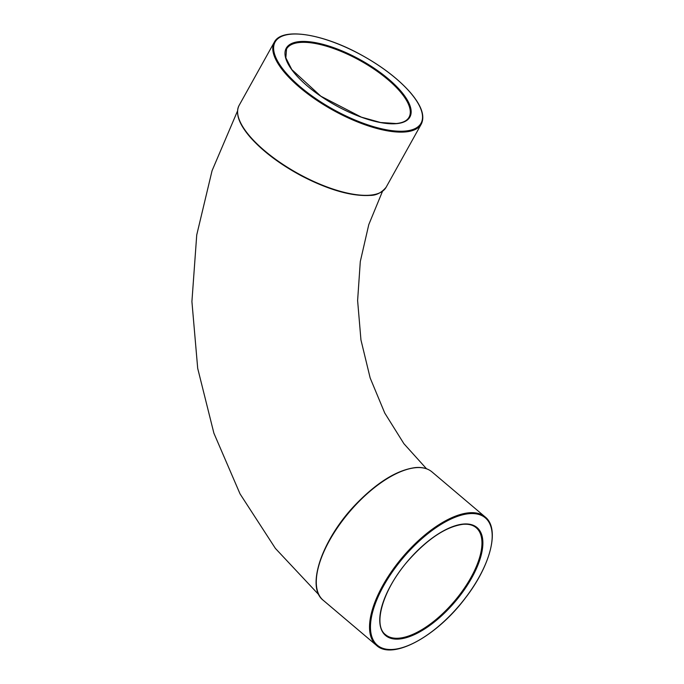 <?xml version="1.0" encoding="UTF-8"?>
<svg xmlns="http://www.w3.org/2000/svg" width="684" height="684" viewBox="0 0 684 684"><rect width="100%" height="100%" fill="white"/><g stroke="black" fill="none" stroke-linecap="round" stroke-linejoin="round"><path stroke-width="1.03" d="M370.215 195.154A84.123 30.831 -150.9 0 1 280.089 162.476A84.123 30.831 -150.9 0 1 239.092 105.439C235.176 113.424 238.887 124.009 250.224 137.21C262.665 151.232 279.628 164.049 301.097 175.66C328.474 189.861 351.388 196.445 369.83 195.419C376.038 195.547 381.467 192.828 386.109 187.271A84.123 30.831 -150.9 0 1 370.215 195.154M239.263 119.726A83.491 30.6 29.1 0 0 293.881 171.59A83.491 30.6 29.1 0 0 369.488 195.299M421.293 124.06C425.2 116.075 421.489 105.49 410.161 92.289C397.712 78.267 380.757 65.45 359.288 53.839C321.241 33.251 281.646 27.334 274.275 42.228A84.123 30.831 29.1 0 0 315.273 99.265A84.123 30.831 29.1 0 0 405.398 131.944A84.123 30.831 29.1 0 0 421.293 124.06L386.109 187.271M410.691 468.472A83.491 36.825 130.3 0 0 349.062 511.923A83.491 36.825 130.3 0 0 316.35 579.861M431.972 471.9C427.782 468.412 422.233 466.975 415.325 467.582C396.917 470.028 376.969 482.374 355.492 504.621C322.19 539.231 305.603 587.034 323.233 600.287A84.123 37.107 -49.7 0 1 338.563 526.047A84.123 37.107 -49.7 0 1 415.675 467.702A84.123 37.107 -49.7 0 1 431.972 471.9L485.221 517.001A84.123 37.107 130.3 0 0 468.916 512.803A84.123 37.107 130.3 0 0 391.804 571.14A84.123 37.107 130.3 0 0 376.482 645.388C392.454 660.599 436.879 636.376 465.53 597.825C490.736 565.317 500.055 528.595 485.221 517.001M476.158 527.697A70.101 30.925 -49.7 0 1 454.45 601.176A70.101 30.925 -49.7 0 1 385.545 634.692C372.421 625.159 383.185 588.804 408.545 560.247C427.885 538.701 446.002 526.723 462.923 524.32C468.523 523.841 472.935 524.97 476.158 527.697M463.299 524.055A70.743 31.207 130.3 0 0 380.287 613.471A70.743 31.207 130.3 0 0 450.277 607.17A70.743 31.207 130.3 0 0 463.299 524.055M469.07 513.693A83.491 36.825 -49.7 0 1 453.697 611.787A83.491 36.825 -49.7 0 1 371.104 619.217A83.491 36.825 -49.7 0 1 469.07 513.693M286.528 49.051A70.101 25.693 -150.9 0 1 360.28 60.696A70.101 25.693 -150.9 0 1 409.041 117.238C407.074 120.786 402.782 122.889 396.173 123.539L380.578 122.504L361.391 117.152L320.847 96.205L291.829 69.606L285.852 57.841L286.528 49.051M396.515 123.659A70.743 25.924 29.1 0 0 358.844 58.961A70.743 25.924 29.1 0 0 288.853 65.262A70.743 25.924 29.1 0 0 396.515 123.659M405.244 131.054A83.491 30.6 -150.9 0 1 278.183 62.133A83.491 30.6 -150.9 0 1 360.784 54.694A83.491 30.6 -150.9 0 1 405.244 131.054M274.275 42.228L239.092 105.439M323.233 600.287L376.482 645.388M318.975 594.9L275.396 548.414L240.041 493.882L213.895 433.194L197.702 368.368L191.913 301.558L196.736 234.937L212.066 170.701L237.536 110.962M426.525 468.779L403.928 443.728L384.759 413.059L370.164 377.97L360.947 339.922L357.612 300.558L360.297 261.562L368.779 224.617L382.501 191.306"/></g></svg>
